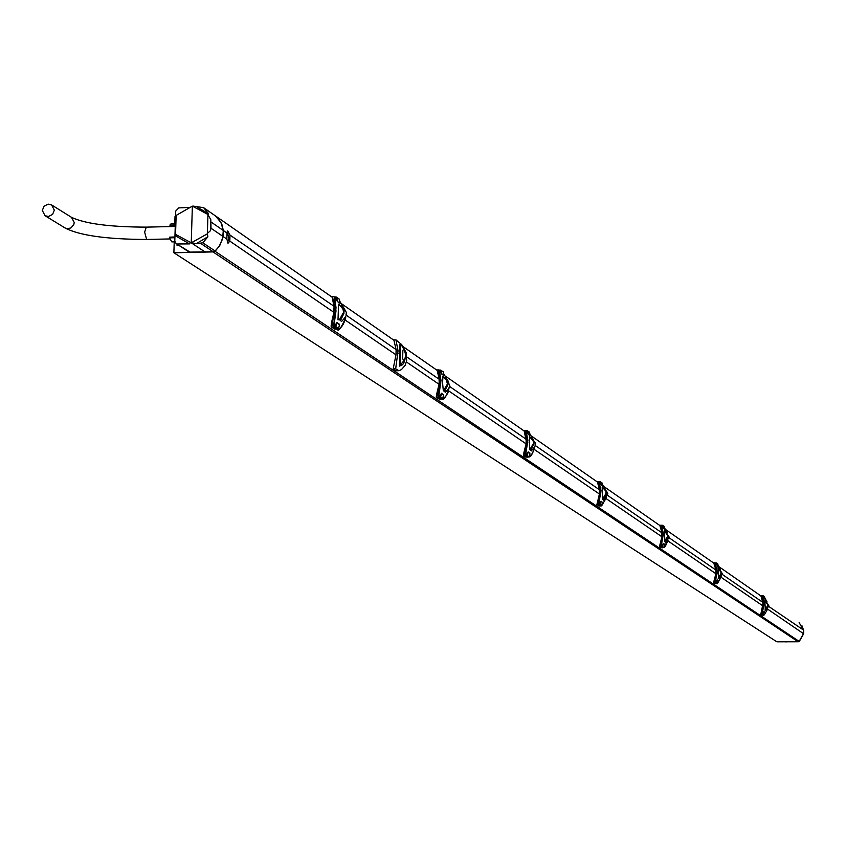 <?xml version="1.0" encoding="UTF-8"?>
<svg xmlns="http://www.w3.org/2000/svg" width="846" height="846" viewBox="0 0 846 846"><rect width="100%" height="100%" fill="white"/><g stroke="black" fill="none" stroke-linecap="round" stroke-linejoin="round"><path stroke-width="1.27" d="M667.959 540.922L715.811 573.662L715.875 569.781L713.823 563.161M714.754 583.655L713.538 582.64L715.959 573.916L716.023 569.707L713.823 562.78L714.944 562.823M715.452 583.761L713.58 582.894L715.811 573.895L716.023 569.707M718.381 566.598L714.976 562.759L716.9 572.71L714.796 582.926L713.675 582.926L715.959 573.916M715.219 562.844L713.823 562.78L716.023 569.76M669.027 537.718L715.864 569.993M716.319 562.886L715.314 562.928L717.228 572.763L715.007 582.82L717.133 579.817L718.191 580.79M721.3 576.856L717.567 583.285L721.289 576.866M720.549 569.58L718.201 565.53L720.549 569.58M718.952 568.343L722.368 573.736L719.185 578.886L718.455 577.945M718.508 577.755L718 567.634L721.321 573.017L718.138 578.178M715.039 582.788L717.101 579.922L718.169 580.821M762.891 603.325L760.903 595.605L761.96 595.637M721.204 577.353L762.87 605.863L763.06 602.204M722.304 574.445L762.912 602.426M345.327 320.148L395.991 354.823L393.168 368.909L395.664 368.824L398.054 350.868L396.076 350.889L395.991 354.823M174.223 241.882L173.885 252.764L212.991 251.918L215.815 250.374L219.727 245.657L223.154 236.552L226.844 239.069L228.029 243.236L229.816 241.11L333.884 312.322L334.255 306.421L332.573 296.946M767.66 609.141L803.499 633.665L799.163 641.395L798.138 641.765L776.871 641.807L173.885 252.764M606.339 498.749L661.847 536.734L662.08 532.557L660.007 525.239M534.196 449.385L599.338 493.958L599.592 489.39L597.54 481.681M448.57 390.799L526.075 443.833L526.36 438.937L524.361 430.656M406.429 361.961L439.021 384.264L439.338 378.839L437.456 370.072M227.193 231.677L228.949 238.276L227.415 242.876M799.153 622.571L803.541 630.429L803.668 633.728L799.248 641.511L785.046 641.86M175.566 216.502L175.016 216.513L174.805 223.418M223.154 236.552L223.333 230.493L221.98 224.719L219.146 219.6L215.423 215.889M406.884 357.023L439.137 379.251M449.363 386.294L526.159 439.233M535.116 445.408L599.412 489.728M607.354 495.206L661.91 532.811M768.792 606.476L803.489 630.069M223.333 230.493L227.024 233.031L227.69 230.937L229.996 235.082L334.255 306.421M345.898 314.976L396.118 349.599L393.866 340.071M396.076 350.889L396.118 349.599M395.664 368.824L398.921 370.696L401.395 369.649L405.118 365.377L406.683 360.756L406.175 352.676L401.765 344.682L395.96 339.88L398.054 350.868M397.525 370.548L395.717 370.611L393.168 368.909M400.507 344.914L399.947 344.417L399.428 366.128L402.273 364.869M436.483 396.922L439.211 384.528L439.338 378.913M444.034 375.476L442.024 374.387L438.672 369.85L440.555 380.425L438.344 397.483L440.555 397.218L441.549 393.39L443.568 395.177M439.159 378.955L437.118 369.903L439.137 370.019M436.599 397.26L436.705 397.483C435.648 398.868 436.42 394.574 439.021 384.581L439.338 378.839M439.148 378.923L437.202 370.442M440.576 399.09L439.18 399.09L436.832 397.514L439.211 384.528M439.243 370.104L441.009 380.457L438.619 397.334L439.423 397.578M438.672 397.303L441.601 393.242L443.6 395.103M441.147 399.016L443.907 398.096L446.307 395.664L448.116 392.258L448.983 387.754M447.957 380.816L443.769 373.847L447.978 380.837M444.647 377.929L448.073 380.975L449.448 385.374M449.438 385.395C450.537 385.892 449.163 388.187 445.324 392.28L443.685 390.672M447.28 384.274L443.346 390.926L442.564 382.794L442.944 376.586L446.254 379.843L447.471 384.01C448.57 384.528 447.185 386.823 443.346 390.926M441.083 399.016L442.648 398.625L439.983 396.975L441.601 393.242M440.808 399.132L443.029 398.646M523.579 455.307L526.254 444.076L526.36 438.937M530.231 435.531L528.549 434.611L525.525 430.487L527.481 440.322L525.25 455.772L527.27 455.529L528.168 452.028L529.86 453.498M526.138 440.449L524.097 430.529L525.905 430.625M526.18 438.937L524.192 431.048M526.889 457.126L523.854 455.804L526.254 444.076M523.642 455.539L523.737 455.761C522.828 457.062 523.611 453.181 526.075 444.118L526.244 444.139M526.022 430.73L527.893 440.354L525.503 455.645L526.223 455.857M525.25 455.772L528.211 451.891L529.882 453.435M527.64 457.062L528.433 457.02M529.025 456.777L532.589 453.245L534.503 447.354M533.53 439.983L529.998 434.072L533.53 439.994M530.854 437.752L531.055 437.784C535.158 442.098 536.544 444.351 535.19 444.541M535.19 444.562C536.491 444.256 535.201 446.381 531.341 450.918L530.04 449.533M533.34 443.653L529.691 449.797L529.395 436.642C533.498 440.925 534.884 443.177 533.54 443.41C534.841 443.114 533.562 445.239 529.691 449.797M527.555 457.062L529.014 456.703L526.751 455.317L528.211 451.891M527.301 457.157L528.56 457.02M596.906 504.449L599.507 494.191L599.592 489.453M602.849 486.196L598.651 481.543L600.628 490.743L598.418 504.861L600.269 504.618L601.094 501.403L602.532 502.63M596.938 504.597L599.338 494.223L599.423 489.496L597.329 481.586L600.671 481.998L602.151 483.034L602.891 486.365M597.382 482.04L599.592 489.39M599.624 505.993L597.128 504.872L599.507 494.191M601.062 483.415L600.195 482.083L601.379 485.202L599.063 481.723L601.009 490.754L598.661 504.734L599.306 504.925M598.693 504.702L601.136 501.266L602.553 502.577M600.491 505.94L601.03 505.919M601.77 505.591L606.561 497.416L601.76 505.644L599.803 504.428L601.136 501.266M605.662 489.94L602.627 484.8L605.662 489.94M603.441 488.153L603.6 488.174C607.238 491.716 608.507 493.789 607.428 494.392L603.822 500.314L603.156 499.288M602.415 499.352C605.884 495.523 607.079 493.556 606.022 493.44L602.415 499.352L602.193 487.201C605.831 490.733 607.111 492.816 606.022 493.43L605.916 493.281M600.322 505.95L597.022 504.84L601.146 505.919M659.489 546.389L662.006 536.956L662.08 532.557M664.829 529.289L661.075 525.123L663.042 533.752L660.874 546.749L662.587 546.527L663.349 543.534L664.649 544.274L663.38 543.418L661.128 546.611L661.688 546.802M659.499 546.474L661.847 536.988L661.921 532.589L659.838 525.155L664.036 526.223L664.871 529.511M661.921 532.557L659.859 525.567M661.762 547.722L659.668 546.759L662.006 536.956M661.424 525.281L663.391 533.763L661.128 546.611M663.909 547.256L668.107 540.076C665.749 545.903 664.343 548.314 663.899 547.299M667.293 532.652L664.639 528.115L667.293 532.652M661.456 525.324L662.64 526.973M665.421 531.182L669.091 536.967L665.707 542.476L665.189 541.546M664.893 541.239L664.343 530.357L667.811 536.015M662.566 547.69L663.856 547.383L662.154 546.357L663.38 543.418M662.365 547.753L663.158 547.658M662.904 525.535L663.571 528.507L662.545 525.271L664.184 526.424L661.35 525.218M660.906 546.77L662.333 547.732L659.573 546.728L660.906 546.77M662.968 547.658L661.625 546.368L662.365 544.94M667.801 535.042L668.002 536.544L665.21 541.525M667.674 536.322L664.501 541.652M602.838 486.112L601.411 485.34M598.989 481.67L600.258 481.712M600.66 481.977L602.151 483.045L599.708 481.712M601.39 505.908L600.808 505.929L601.749 505.622L602.574 502.471M602.616 502.27L601.369 505.908L599.232 504.449L600.026 502.905M605.821 491.78L606.191 493.895L603.177 499.277M604.012 497.998L603.335 499.161M525.937 430.646L529.321 431.989L530.294 435.827M528.179 432.528L527.227 431.09L528.517 434.474L527.407 432.676M526.043 430.741L527.333 430.699M527.65 432.581L526.709 430.688L525.926 430.635M530.252 435.648L529.511 432.232L527.756 430.995M525.292 455.814L527.248 457.126L525.704 457.083L523.737 455.761L525.292 455.814M527.978 457.03L526.138 455.328L526.995 453.657M529.956 453.065L529.49 455.18M533.16 441.104L533.794 443.949L531.341 449.131L530.104 449.501L531.848 447.788M441.157 370.421L443.251 371.902L444.108 375.825M441.623 372.113L440.586 370.527L441.168 370.442L441.982 374.228L440.766 372.251M439.286 370.157L443.061 371.648L440.026 370.104L441.03 372.155M439.18 370.051L440.681 370.114M443.716 373.604L444.065 375.677L442.024 374.387M438.397 397.525L440.745 399.09L439.053 399.048L436.705 397.483L438.397 397.525M441.517 398.984L439.317 396.996L440.248 395.167M443.685 394.648L442.638 398.635M446.847 380.954L447.82 384.634L445.133 390.302L443.738 390.683L446.117 388.113M403.669 349.271L402.865 350.381L403.912 349.356L401.723 345.549L400.412 344.882L400.126 365.525L401.977 365.081L403.69 363.431L405.572 357.393M401.723 345.549L399.947 344.417M402.664 358.63L403.902 361.136L402.664 358.63L402.865 350.381L402.664 358.63M403.912 349.356L404.684 350.921M404.684 360.015L403.902 361.136M331.325 326.408L334.107 310.799L335.502 310.852L333.43 327.116L336.359 329.073L334.635 329.073L331.78 327.159L334.085 312.608M333.98 308.23L334.033 306.802M333.916 310.82L333.969 308.24L335.576 308.081L336.01 310.937L333.736 326.947L335.894 326.82L336.994 322.612L339.436 324.832M229.816 241.11L229.996 235.082M331.526 326.905L331.643 327.127C330.511 327.783 331.251 322.971 333.884 312.671L334.244 306.347M334.054 306.432L332.129 297.263M336.401 329.115L334.498 329.031L331.643 327.127L334.635 327.222M334.181 296.809L336.01 310.937M336.433 329.126L337.173 329.274C338.294 332.013 341.15 328.121 345.739 317.631L345.739 317.631C343.444 325.594 340.462 329.39 336.782 328.988L338.432 328.534L335.249 326.556L335.534 324.547L337.046 322.442L339.479 324.727M337.173 329.274L339.394 328.47M340.039 303.016L337.586 301.684L334.519 296.967L336.084 308.124M334.572 297.02L336.655 297.348L339.193 299.124L340.113 303.45M336.645 297.327L338.992 298.85L336.137 296.978L337.543 301.514L336.137 296.978L335.407 296.978L336.19 299.336M344.872 309.742L339.754 301.176M333.789 326.916L335.534 324.547M340.631 305.734L341.001 305.787C345.834 310.81 347.495 313.538 345.982 313.982M345.982 314.014C347.198 314.479 345.728 316.975 341.562 321.501L339.458 319.629M343.413 312.618L339.479 319.566L337.998 319.862L338.59 304.116C343.339 308.927 344.999 311.666 343.582 312.322M339.701 301.007L340.071 303.28L337.586 301.684M338.421 328.555L339.024 326.683L337.977 328.904M339.584 324.166L339.024 326.683M337.194 328.946L334.508 326.577L337.046 322.442M342.641 308.388L344.068 313.052L341.097 319.302L340.103 320.095L339.5 319.682L342.588 316.013M227.024 233.031L226.844 239.069M177.1 244.208L177.057 245.435L178.929 245.393M762.309 615.211L760.787 614.482L763.039 603.314L763.917 603.261L763.896 604.975L761.834 614.471L763.325 614.281L763.98 611.669L764.932 612.441M763.145 615.19L760.691 614.45L763.98 615.158L762.955 614.133L763.134 612.895L764.023 611.563L764.943 612.409M762.976 615.232L763.98 615.158L762.542 614.513M763.007 606.106L760.691 614.45L762.87 606.074L762.923 602.225L760.892 595.954M767.036 601.823L764.943 598.164L767.036 601.823M764.393 614.651L767.703 608.93L764.393 614.682M762.267 595.711L764.393 596.43L765.144 599.306L762.267 595.711L764.213 603.272L762.035 614.376L763.134 612.895M765.662 600.766L768.845 605.81L765.842 610.653L765.249 609.797M765.281 609.617L764.816 600.152L767.935 605.186L764.921 610.029M762.066 614.355L764.023 611.563M762.288 595.743L764.213 603.272M764.52 596.61L763.177 595.996L764.52 596.599L765.144 599.306M763.885 597.075L763.547 595.922M765.101 599.137L764.171 598.63M763.504 597.117L762.711 595.986L763.335 597.191M762.87 604.943L764.192 605.017M767.925 604.996L766.148 609.363L765.344 609.733M715.557 582.968L715.007 582.82M717.175 583.708L716.054 582.957L716.192 581.234M718.233 580.557L717.503 583.454L716.393 582.714L717.133 579.817M714.828 582.947L716.065 583.772M717.006 564.356L717.292 565.911L716.657 563.129L717.768 563.901L718.423 566.788M716.604 564.398L715.769 563.193L716.414 564.483M715.822 562.876L716.657 563.129M721.3 572.414L719.449 577.501L718.561 577.871M189.345 207.418L178.739 207.905L175.735 211.035L174.794 241.004L176.116 243.563L190.054 252.108L213.181 251.748L215.074 250.987L219.114 246.461L222.593 238.932L223.291 230.461L221.007 222.667L215.624 216.058M190.054 252.108L188.447 251.622M175.259 226.083L170.31 226.168L169.877 225.099L171.283 223.556L175.344 223.397M174.9 241.882L171.812 241.893L169.475 237.863L169.57 237.144L174.9 237.007L169.57 237.144M174.9 237.715L169.475 237.863M169.877 225.099L175.302 224.941M177.618 243.986L189.536 243.891L175.989 236.119L175.545 234.374L191.238 242.823L207.365 233.834L207.883 236.795L202.829 242.813L215.074 250.987M205.218 252.076L191.238 242.823L192.37 206.128L176.137 215.423L175.545 234.374M192.37 206.128L207.947 214.482L207.365 233.834M223.111 236.52L211.014 228.24L210.813 219.717L208.243 215.191M207.693 233.115L210.485 230.672L211.014 228.24M207.883 236.795L196.135 243.743L202.829 242.813M196.135 243.743L192.211 242.791M189.536 243.891L190.287 242.834M210.485 230.672L210.813 219.717M223.291 230.461L211.193 222.128M207.947 214.482L208.581 213.689L203.611 207.672L193.343 206.128M197.245 207.207L208.581 213.689M42.3 210.464L44.077 206.191L48.137 204.14L51.585 204.912L54.334 210.168L52.579 214.44L48.529 216.491L45.092 215.741L42.3 210.464M803.541 630.545L803.51 633.559M799.248 641.501L784.813 641.797L798.286 641.765M803.499 633.686L803.404 634.257M717.249 570.891L715.843 570.965M715.822 572.689L717.228 572.763M214.895 251.188L799.163 641.395M215.942 216.238L331.791 296.957L215.793 216.121M342.059 304.116L393.464 339.923L342.048 304.095M403.383 346.839L436.832 370.136L403.373 346.818M445.652 376.28L523.843 430.762L445.641 376.269M531.542 436.124L597.096 481.797L531.531 436.113M603.917 486.545L659.626 525.366L603.907 486.535M665.728 529.617L713.622 562.981L665.717 529.596M719.132 566.82L760.723 595.806L719.121 566.809M396.013 353.501L397.99 353.48M398.202 370.527L395.717 370.611M439.085 380.563L441.009 380.457M439.032 382.921L440.956 383.016M438.958 398.942L441.274 399.249M526.075 443.833L526.127 440.438L527.893 440.354M526.085 442.595L527.841 442.691M525.62 456.977L529.025 456.713M599.38 490.839L601.009 490.754M599.349 492.827L600.967 492.911M598.608 505.866L601.22 505.908M661.879 533.837L663.391 533.763M661.858 535.687L663.359 535.772M660.927 547.595L662.598 547.796M664.184 526.424L664.85 529.395L663.613 528.634M602.542 484.472L602.151 483.045M530.252 435.69L528.549 434.611M527.227 453.805L527.756 453.985M443.716 373.583L443.262 371.912M440.512 395.336L441.094 395.526M443.632 394.923L443.167 396.954M442.225 398.963L443.188 396.954M399.428 366.128L403.616 361.062M334.403 328.914L337.078 329.274M337.152 299.188L336.486 299.23M339.214 299.146L339.69 300.954M335.83 324.748L336.486 324.97M341.097 319.302L340.494 318.889M340.314 319.947L339.722 319.534M212.991 251.918L798.138 641.765M761.717 615.105L763.568 615.169M717.873 582.228L717.503 583.465M717.768 563.901L718.391 566.683L717.323 566.016M169.951 225.935L175.27 225.787L175.228 224.951M174.826 237.715L174.921 236.996M200.914 243.574L213.181 251.748M203.886 207.873L216.1 216.386M175.249 226.464L146.295 227.13L144.634 232.111L146.654 239.46C106.723 239.312 79.535 235.495 65.1 227.997L64.952 227.902M146.295 227.13C109.948 227.024 85.012 223.756 71.498 217.327L74.215 222.509L73.888 224.317L71.053 227.881L67.595 228.748L65.1 227.997L45.092 215.741M803.489 633.791L799.11 641.437M803.52 630.312L802.019 625.86L803.679 630.492L803.647 633.95M803.668 633.739L803.7 630.725M395.96 339.88L393.506 339.88M398.921 370.696L396.467 370.781M441.009 399.026L441.538 398.995M441.348 399.249C443.642 400.56 446.17 396.975 448.94 388.504L448.993 387.722M529.903 453.297L529.501 455.169M528.909 456.893C530.622 457.422 532.494 454.239 534.513 447.333M662.608 547.796L663.222 547.658M662.016 525.26L662.545 525.271M602.86 486.217L602.542 484.451M526.709 430.688L529.511 432.232M440.026 370.104L439.159 370.04M405.149 351.735L401.871 345.654M404.451 360.597L405.763 355.161L404.261 349.779M334.043 306.485L332.108 296.713L333.81 296.66M333.821 296.65L334.403 296.872M336.676 328.988L337.226 328.946M344.893 309.773L339.743 301.176M335.407 296.978L336.137 296.978M339.035 326.704L339.521 324.494M339.161 319.862C343.328 315.315 344.798 312.819 343.582 312.364M762.912 602.215L760.903 595.605L762.183 595.647M717.884 582.238L718.201 580.716M176.137 243.574L188.552 251.685M203.706 207.735L215.836 216.185M51.733 205.007L71.498 217.327M146.654 239.46L169.76 238.942"/></g></svg>
